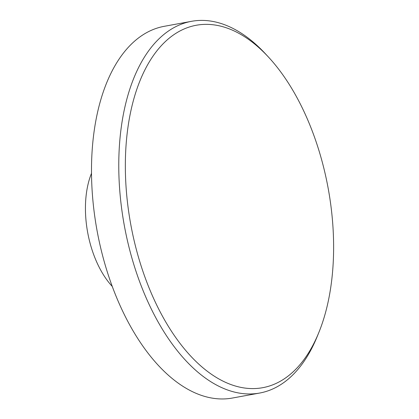 <?xml version="1.0" encoding="UTF-8"?>
<svg xmlns="http://www.w3.org/2000/svg" width="419" height="419" viewBox="0 0 419 419"><rect width="100%" height="100%" fill="white"/><g stroke="black" fill="none" stroke-linecap="round" stroke-linejoin="round"><path stroke-width="0.63" d="M112.234 286.402A75.582 41.167 -100.4 0 1 87.257 230.11A75.582 41.167 -100.4 0 1 91.515 173.288M318.822 332.539L317.214 336.483A188.964 102.917 -100.4 0 1 259.633 393.053L232.351 398.05A188.964 102.917 -100.4 0 1 96.056 224.877A188.964 102.917 -100.4 0 1 164.258 26.313L191.535 21.317A188.964 102.917 -100.4 0 1 265.431 53.8L268.333 56.921A184.24 100.345 -100.4 0 1 329.177 194.091A184.24 100.345 -100.4 0 1 318.822 332.539A184.24 100.345 -100.4 0 1 216.681 377.66A184.24 100.345 -100.4 0 1 129.785 218.849A184.24 100.345 -100.4 0 1 159.21 48.038A184.24 100.345 -100.4 0 1 268.333 56.921M259.633 393.053A188.964 102.917 -100.4 0 1 123.333 219.881A188.964 102.917 -100.4 0 1 191.535 21.317"/></g></svg>
